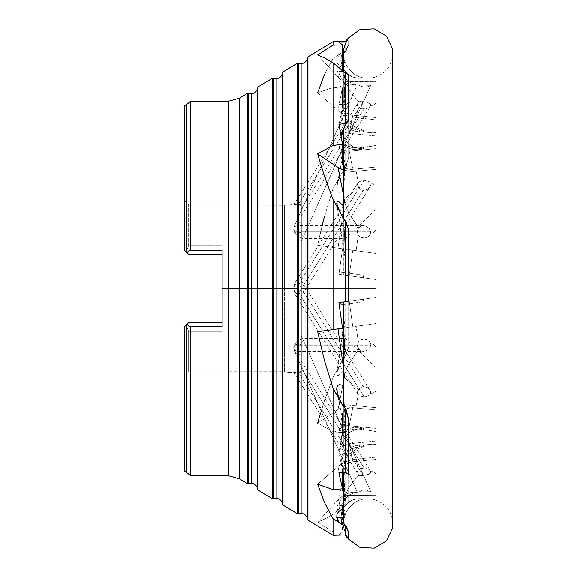 <?xml version="1.0" encoding="UTF-8"?>
<svg xmlns="http://www.w3.org/2000/svg" width="577" height="577" viewBox="0 0 577 577"><rect width="100%" height="100%" fill="white"/><g stroke="black" fill="none" stroke-linecap="round" stroke-linejoin="round"><path stroke-width="0.43" stroke-dasharray="2.88 2.16" d="M345.104 535.297L338.901 534.893L338.901 505.647L339.687 501.665L340.639 499.862L343.481 496.992L347.195 495.441L375.901 495.239L375.901 492.015L356.096 492.015L351.054 492.542L346.222 494.092L341.8 496.602L337.985 499.978L317.653 522.055L333.037 531.864L342.493 532.088L342.493 505.647L342.493 532.088L338.901 534.893L338.901 505.647L342.493 505.647L343.279 501.665L345.515 498.29L347.073 496.992L350.787 495.441L375.901 495.239L352.799 495.239A10.408 10.307 -90 0 0 342.493 505.647L338.901 505.647A10.408 10.307 90 0 1 349.208 495.239L375.901 495.239L375.901 500.223C385.566 503.8 391.076 510.652 392.432 520.793L392.432 56.207C391.076 66.348 385.566 73.2 375.901 76.777L375.901 103.305L372.922 105.346L370.759 105.432L370.304 103.968L367.434 102.309L361.801 101.451L358.8 101.725L354.206 96.799L349.979 91.123L345.378 81.249L343.95 74.606L343.928 67.459L344.974 65.151L343.928 59.95L343.813 54.404L343.813 108.801L344.238 115.4L345.76 118.674L348.104 121.769L354.783 126.962L363.322 130.272L363.51 131.989L372.93 132.869L375.901 132.602L375.901 230.1L372.922 232.993L370.759 233.115L370.189 229.971L369.092 228.326L365.789 226.097L361.793 225.773L360.07 226.545L358.8 227.879L349.979 215.416L345.378 205.513L343.928 197.846L343.928 179.88L344.974 159.028L344.721 153.525L343.899 150.28L343.813 272.532L363.322 275.272L363.51 277.818L375.901 279.564L375.901 391.112L372.922 393.153L370.759 393.24L370.304 390.643L368.616 388.436L366.099 386.951L363.892 386.431L360.603 387.513L358.8 389.547L347.347 380.467L344.483 376.846L343.921 374.588L343.928 355.764L344.974 327.823L344.765 323.084L344.137 321.685L343.813 445.617L343.986 439.89L345.76 436.125L348.104 433.5L354.783 429.634L363.322 428.026L363.51 429.908L372.93 430.904L375.901 431.762L375.901 492.015L370.759 492.015L369.085 490.645L363.784 489.837L361.786 490.299L358.8 492.015L354.206 492.729L349.979 494.554L347.347 496.48L344.483 499.978L343.87 502.3L344.974 474.893L344.721 471.878L344.325 472.13L343.878 478.001L343.813 526.664L343.986 518.543L345.76 512.967L348.104 508.921L354.783 502.517L358.887 500.367L363.322 499.04L372.93 499.242L375.901 500.035L375.901 76.777L375.901 500.223L372.93 499.242L359.377 498.672L355.237 499.127L351.299 500.504L347.772 502.733L344.822 505.697L342.601 509.253L341.223 513.22L341.108 517.403A18.731 18.543 -90 0 0 343.791 527.104L343.813 487.002L344.029 492.275L346.092 503.425L348.652 502.206L348.652 456.515L344.397 450.255L343.791 445.927L343.762 448.069A18.731 13.112 11.2 0 1 340.935 438.736A18.731 13.112 11.2 0 1 359.305 429.144L359.651 427.398A18.731 13.112 -168.8 0 0 341.281 436.991A18.731 13.112 -168.8 0 0 343.791 445.927L343.813 335.129L343.885 340.12L346.092 354.898L348.652 346.921L348.652 275.734L343.762 275.041L343.791 272.524L343.762 275.041L340.755 274.623L341.108 272.149L343.813 272.532L343.813 155.934L343.885 158.805L346.092 167.474L348.652 157.413L348.652 102.425L345.493 105.88L343.762 109.904L343.755 53.899L344.505 52.327L346.092 50.942L348.652 44.696L348.652 37.793L348.652 44.696L345.104 51.194L345.104 41.703L345.104 51.194L340.077 53.827L337.17 57.844L336.687 60.08L336.896 62.294L339.334 66.074L343.87 68.252L344.483 77.772L337.985 110.452L317.653 92.818L333.037 87.408L333.037 188.585L324.332 216.902L317.653 245.319L333.037 247.483L333.037 288.5L345.104 288.5L345.104 356.269L342.226 360.423L333.037 377.416L333.037 288.5L307.938 288.5L307.938 56.849L307.938 288.5L333.037 288.5L333.037 377.416L324.332 400.993L317.653 423.114L333.037 431.582L333.037 514.165L340.077 508.467L337.17 510.421L336.687 510.457L336.896 509.852L343.87 502.3L344.483 499.978L337.985 499.978L317.653 522.055L324.332 519.192L333.037 514.165L324.332 519.192L317.653 522.055L333.037 531.864L333.037 535.297L333.037 531.864L342.493 532.088L338.901 534.893L345.104 534.937L348.652 538.882L345.493 533.545L343.762 527.623A18.731 18.543 90 0 1 340.755 517.403L341.526 522.733L343.762 527.623M307.938 520.151L307.938 288.5L307.938 520.151A1.248 1.248 0 0 1 307.339 519.185L307.339 57.815L307.339 519.185A6.246 6.246 0 0 0 301.115 513.443L301.115 63.557L301.115 513.443M282.997 505.106L282.997 288.5L297.516 288.5L297.516 63.131L297.516 288.5L282.997 288.5L282.997 505.106A1.248 1.248 0 0 1 282.398 504.132L282.398 72.868A6.246 6.246 0 0 1 276.174 78.609L276.174 498.391L276.174 78.609M258.049 490.053L258.049 288.5L272.575 288.5L272.575 78.183L272.575 288.5L258.049 288.5L258.049 490.053A1.248 1.248 0 0 1 257.45 489.087L257.45 87.913L257.45 489.087A6.246 6.246 0 0 0 251.226 483.338L251.226 93.662L251.226 483.338M343.755 150.712A10.408 7.285 168.8 0 0 349.208 151.289L375.901 148.635L375.901 84.985L356.096 84.985L370.744 85.331L300.985 242.008L300.985 221.719L296.693 223.616L294.155 226.66L357.25 84.942L375.901 84.985L375.901 81.761L349.208 81.761L345.262 80.968L341.923 78.71L339.687 75.335L338.901 71.353L338.901 42.107L338.901 71.353L342.493 71.353L343.279 75.335L345.515 78.71L347.073 80.008L350.787 81.559L375.901 81.761L352.799 81.761A10.408 10.307 -90 0 1 342.493 71.353L338.901 71.353A10.408 10.307 90 0 0 349.208 81.761L375.901 81.761L375.901 76.777C385.566 73.2 391.076 66.348 392.432 56.207L392.432 520.793C391.076 510.652 385.566 503.8 375.901 500.223L375.901 457.15L356.096 459.119L351.054 459.992L346.222 461.571L341.8 463.785L337.985 466.548L317.653 484.182L337.985 466.548A24.97 17.483 168.8 0 1 356.096 459.119L358.281 470.111L360.762 468.596L364.065 468.041L300.985 367.866L300.985 371.588L293.664 372.36L298.158 372.201L363.128 475.383L359.586 475.506L357.74 474.128L357.264 472.779L358.281 470.111L360.762 468.596L364.065 468.041L368.386 469.036L370.759 471.568L372.922 471.654L375.901 473.695L372.922 471.654L370.759 471.568L370.304 473.032L368.616 474.236L363.128 475.383L298.158 372.201L294.054 372.338M343.762 489.058L346.092 503.425L345.104 504.226L345.104 453.378L348.652 456.515L348.652 502.206L343.546 505.221L333.037 514.165L333.037 431.582L342.493 432.678L338.901 452.729L345.104 453.378L345.104 504.226L340.077 508.467L336.687 510.457L339.334 506.902L343.87 502.3L344.974 474.893L344.721 471.878L344.325 472.13L343.755 489.577M343.805 448.617L345.493 452.433L348.652 456.515L345.104 453.378L338.901 452.729L338.901 432.043A10.408 7.285 11.2 0 1 339.002 431.041A10.408 7.285 11.2 0 1 349.208 425.711L352.799 407.643A10.408 7.285 -168.8 0 0 342.594 412.973A10.408 7.285 -168.8 0 0 342.493 413.976L338.901 432.043L342.493 413.976L342.493 432.678L338.901 452.729L338.901 432.043L339.687 429.31L341.923 427.146L345.262 425.884L349.208 425.711L375.901 428.365L375.901 409.944L352.799 407.643L349.208 425.711L375.901 428.365L375.901 431.762L372.54 430.839L363.51 429.908A18.731 13.112 -168.8 0 0 359.305 429.144L354.386 429.129L349.813 430.067L345.926 431.884L342.998 434.459L341.238 437.597L340.769 441.08L341.634 444.658L343.762 448.069M343.805 335.756L344.029 341.339L346.092 354.898L345.104 356.269L345.104 288.5L348.652 288.5L348.652 346.921L345.125 356.334L342.226 360.423L337.79 369.893L336.73 373.557L336.954 375.396L338.331 375.497L343.87 370.607L344.952 331.09L344.332 321.504L336.73 373.557L343.921 322.37L343.813 335.129M343.805 275.049L348.652 275.734L348.652 288.5L345.104 288.5L345.104 275.236L348.652 275.734L345.104 275.236L345.104 288.5L333.037 288.5L333.037 247.483L342.493 248.81L338.901 274.363L349.208 275.813L352.799 250.259L342.493 248.81L338.901 274.363L342.493 248.81L338.901 274.363L375.901 279.564L375.901 253.505L352.799 250.259L349.208 275.813L375.901 279.564L340.755 274.623L343.762 275.041L343.755 157.73M343.805 156.302L343.885 158.805L346.092 167.474L345.104 168.621L345.104 104.863L348.652 102.425L348.652 157.413L345.125 168.657L348.652 157.413L346.092 167.474L342.233 172.408L340.077 176.591L338.324 180.529L336.687 187.424L336.896 189.941L337.805 191.614L339.334 192.343L341.396 192.069L343.87 190.821L344.483 201.964L337.985 248.175L317.653 245.319L319.052 238.561M343.805 109.363L343.762 109.904A18.731 13.112 11.2 0 0 340.935 115.025A18.731 13.112 11.2 0 0 359.305 131.917L359.651 130.164A18.731 13.112 -168.8 0 1 341.281 113.272A18.731 13.112 -168.8 0 1 343.791 108.483L343.762 109.904L345.493 105.88L348.652 102.425L345.104 104.863L345.104 168.621L342.233 172.408L333.037 188.585L340.077 176.591L337.17 184.222L336.896 189.941L337.805 191.614L339.334 192.343L341.396 192.069L343.87 190.821L344.974 159.028L344.721 153.525L343.914 150.301L343.813 155.934M324.332 74.75L333.037 58.277L333.037 41.703L333.037 58.277L340.077 53.827L337.17 57.844L336.896 62.294L339.334 66.074L343.87 68.252L344.974 65.151L343.928 59.95L343.777 53.776L346.092 50.942L345.125 51.18L348.652 44.696L346.092 50.942L342.211 52.42L333.037 58.277L324.332 74.75L317.653 92.818L333.037 87.408L342.493 88.194L338.901 104.278L345.104 104.863L338.901 104.278L338.901 124.957A10.408 7.285 11.2 0 0 349.208 133.337L352.799 115.27A10.408 7.285 -168.8 0 1 342.493 106.889L338.901 124.957L342.493 106.889L342.493 88.194L338.901 104.278L338.901 124.957L339.687 127.856L340.639 129.219L345.262 132.385L349.208 133.337L375.901 135.992L375.901 117.571L352.799 115.27L349.208 133.337L375.901 135.992L375.901 132.602L372.54 132.854L363.51 131.989A18.731 13.112 -168.8 0 1 359.305 131.917L354.386 130.95L349.813 129.111L345.926 126.514L342.998 123.363L341.238 119.872L340.769 116.294L341.634 112.89L343.762 109.904M343.777 49.723L343.762 49.377A18.731 18.543 90 0 0 343.755 49.391L343.813 89.998L344.029 84.725L346.092 73.575L348.652 74.794L345.125 72.724L346.092 73.575L343.755 87.423M343.777 130.359L343.813 241.871L343.885 236.88L346.092 222.102L343.755 238.727M344.397 301.865L345.493 301.713L343.762 301.959L343.791 304.476M343.914 426.699L344.721 423.475L344.974 417.972L343.928 397.12L343.914 380.56L343.928 397.12L344.974 417.972L344.325 425.465L343.899 426.72L343.82 422.22L343.813 304.468L343.762 419.566L346.092 409.526L343.755 419.19M343.805 467.637L345.493 471.12L348.652 474.575L345.493 471.12L343.762 467.096L343.813 522.596M343.885 523.534L344.18 524.14M300.985 207.309L300.985 205.412L293.664 204.64L298.158 204.799L363.128 101.617L358.8 101.725L357.264 104.221L358.281 106.889L359.37 107.748L364.065 108.959L300.985 209.134L300.985 207.309M293.743 204.64L358.8 101.725L354.206 96.799L349.979 91.123L346.611 84.668L344.483 77.772L337.985 110.452L317.653 92.818M300.985 278.698L300.985 277.155L299.362 277.919L295.583 281.691L357.74 182.974L360.762 180.781L364.065 180.233L300.985 280.408L300.985 278.698M293.743 372.36L300.985 371.588L300.985 350.917L297.508 351.357L294.609 350.066L293.664 347.693L294.155 345.14L293.917 348.934L295.842 350.939L297.508 351.357L300.985 350.917L300.985 345.14L370.744 345.14L370.182 347.037L367.578 349.994L363.265 351.379L360.062 350.448L357.661 347.275L357.25 345.14L294.155 345.14L296.686 341.634L300.985 339.233L300.985 293.029L298.158 293.736L296.289 293.318L294.833 292.099L293.671 288.5L294.833 284.901L296.297 283.675L298.158 283.264L363.128 386.453L359.586 388.444L357.264 392.093L357.74 394.026L359.37 395.562L364.065 396.767L300.985 296.592L300.985 299.845L297.912 298.035L295.59 295.316L294.119 292.063L293.671 288.5L294.119 284.944L295.59 281.684L293.751 286.704L293.989 290.39L294.833 292.099L296.289 293.318L298.158 293.736L363.128 190.547L360.603 189.487L357.74 186.263L357.264 184.907L357.74 182.974M297.508 351.357L363.128 351.386M343.481 150.619L349.208 151.289L352.799 169.357L349.208 151.289L375.901 148.635L375.901 169.342L356.096 171.311L358.281 182.296L362.356 180.37L366.359 180.486L369.222 181.748L370.759 183.76L372.922 183.847L375.901 185.888L375.901 297.436L349.208 301.187L352.799 326.741L349.208 301.187L338.901 302.637L342.493 328.19L338.901 302.637L375.901 297.436L375.901 323.495L356.096 326.279L358.281 341.822L361.31 339.427L364.275 338.901L367.196 339.593L368.84 340.675L370.759 343.885L370.182 347.037L367.578 349.994L364.794 351.191L361.786 351.227L358.8 349.121L348.162 364.772L344.483 375.036L343.755 369.857L344.483 375.036L344.029 377.755L345.378 371.487L348.162 364.772L358.8 349.121L357.661 347.275L357.25 345.14L358.281 341.822L359.594 340.416L363.258 338.944L367.196 339.593L368.84 340.675L370.759 343.885L372.922 344.007L375.901 346.9L375.901 323.495L343.755 328.01M184.46 376.211L184.46 470.745L184.46 326.791L184.46 376.211L184.46 326.791L184.46 376.211L188.621 372.05L188.621 331.292L222.123 331.292L222.123 288.5L227.114 288.5L222.123 288.5L222.123 331.292L188.621 331.292L188.621 372.05L188.621 331.292L188.621 372.05L227.114 372.05L227.114 288.5L228.78 288.5L227.114 288.5L227.114 372.05L227.114 288.5L227.114 372.05L228.78 371.739L228.78 288.5L284.338 288.5L228.78 288.5L228.78 371.739L228.78 288.5L228.78 371.739L284.338 371.739L284.338 288.5L288.781 288.5L284.338 288.5L284.338 371.739L284.338 288.5L284.338 371.739L288.781 372.36L288.781 288.5L293.671 288.5L288.781 288.5L288.781 372.36L288.781 288.5L288.781 372.36L293.671 372.36L358.8 475.275L354.206 480.201L349.979 485.877L346.611 492.332L344.483 499.228L343.755 495.571L344.483 499.228L344.029 501.774L345.378 495.751L348.162 489.015L354.206 480.201L358.8 475.275L361.801 475.549L367.434 474.691L370.304 473.032L370.759 471.568L368.386 469.036L364.065 468.041L300.985 367.866L300.985 360.567L300.985 372.237L298.158 372.201L300.985 372.237L300.985 343.676L300.985 345.14L370.744 345.14L370.759 343.885L372.547 343.885L375.901 346.9L375.901 444.398L372.54 444.146L363.51 445.011A18.731 13.112 -11.2 0 0 359.305 445.083L359.651 446.836A18.731 13.112 -11.2 0 0 341.281 463.728A18.731 13.112 -11.2 0 0 343.791 468.517L343.762 467.096A18.731 13.112 168.8 0 1 340.935 461.975A18.731 13.112 168.8 0 1 359.305 445.083L354.386 446.05L349.813 447.889L345.926 450.486L342.998 453.637L341.238 457.128L340.769 460.706L341.634 464.11L343.762 467.096M299.297 344.072L300.985 344.512L300.985 334.992L370.744 491.669L367.578 490.255L363.524 489.844L358.8 492.015L357.25 492.058L294.155 350.34L293.664 347.902L294.609 345.435L295.842 344.483L299.297 344.072L295.842 344.483L294.609 345.435L293.917 346.64L293.765 349.15L295.179 351.97L296.686 353.376L300.985 355.281L300.985 334.992L300.985 344.512L299.297 344.072M228.607 101.22L228.607 475.78L228.607 288.5L239.361 288.5L239.361 478.773L239.361 288.5L247.634 288.5L247.634 93.236L247.634 288.5L222.123 288.5L228.78 288.5L228.78 205.261L228.78 288.5L293.671 288.5L294.119 292.063L295.583 295.309L357.74 394.026M336.73 203.443L344.325 255.503L344.974 248.254L343.928 221.078L343.914 203.039L343.928 221.078L344.974 248.254L344.599 254.947L344.325 255.503L343.921 254.63L343.82 243.912L343.813 131.383L344.238 137.903L345.76 140.875L348.104 143.5L351.141 145.678L354.783 147.366L363.322 148.974A18.731 13.112 -11.2 0 1 359.651 149.602L359.305 147.856A18.731 13.112 168.8 0 0 363.51 147.092L372.93 146.096L375.901 145.238L372.54 146.161L363.51 147.092A18.731 13.112 -11.2 0 1 359.305 147.856L352.035 147.517L345.926 145.115L341.959 141.033L340.841 137.687L340.87 135.004A18.731 13.112 168.8 0 0 340.935 138.264A18.731 13.112 168.8 0 0 359.305 147.856L359.651 149.602A18.731 13.112 -11.2 0 1 343.755 144.762M342.19 142.562A18.731 13.112 -11.2 0 1 341.281 140.009A18.731 13.112 -11.2 0 1 341.195 136.872M343.755 128.938L343.762 128.931A18.731 13.112 168.8 0 0 343.755 128.938L343.805 128.382M343.755 508.777L344.974 512.015L343.755 517.403L343.82 522.257L343.935 516.985L344.974 512.015L343.928 509.549L344.029 501.774L343.755 508.777M295.59 295.316L297.912 298.035L300.985 299.845L300.985 237.767L296.693 235.366L294.155 231.86L357.25 231.86L358.281 235.178L359.594 236.584L361.31 237.573L364.275 238.099L367.196 237.407L368.84 236.325L370.059 234.853L370.744 231.86L300.985 231.86L300.985 238.099L300.985 226.083L297.508 225.643L295.835 226.069L293.909 228.066L294.155 231.86L296.693 235.366L300.985 237.767L300.985 283.971L298.158 283.264L296.297 283.675L294.833 284.901L293.671 288.5L222.123 288.5L222.123 250.331L190.698 250.331L190.698 101.22M300.985 238.099L364.275 238.099M345.731 288.5L345.731 338.439L345.731 288.5L375.901 288.5L305.146 288.5L305.146 338.439L305.146 288.5L345.731 288.5L345.731 338.439L345.731 288.5L305.146 288.5L305.146 338.439L305.146 288.5L300.985 288.5L305.146 288.5L300.985 288.5L300.985 342.601L300.985 234.399L300.985 342.601L300.985 288.5L305.146 288.5L305.146 238.561L305.146 288.5L345.731 288.5L345.731 238.561L345.731 288.5L375.901 288.5L375.901 367.578L375.901 209.422L375.901 367.578L375.901 288.5L345.731 288.5L345.731 238.561L345.731 288.5M300.985 299.845L300.985 344.512L300.985 299.845M239.361 478.773L239.361 98.227M248.766 93.157L248.766 483.843L248.766 93.157M258.049 288.5L258.049 86.947L258.049 288.5M273.714 78.104L273.714 498.896L273.714 78.104M282.997 288.5L282.997 71.894L282.997 288.5M301.115 63.557A6.246 6.246 0 0 1 298.655 63.052L298.655 513.948L298.655 63.052M343.791 108.483L344.101 114.982L345.76 118.674L348.104 121.769L354.783 126.962L363.322 130.272A18.731 13.112 -168.8 0 1 359.651 130.164L354.805 129.226L350.297 127.43L346.431 124.899L343.495 121.819L341.678 118.393L341.108 114.873L341.829 111.491L343.791 108.483M343.791 49.896A18.731 18.543 -90 0 0 343.755 49.947L344.238 59.611L345.76 64.033L348.104 68.079L351.141 71.584L354.783 74.483L358.887 76.633L363.322 77.96L357.985 78.248L352.785 76.993L348.155 74.296L343.755 69.247A18.731 18.543 -90 0 0 359.651 78.328L359.305 78.328A18.731 18.543 90 0 0 363.51 77.837L358.036 78.284L352.677 77.094L347.895 74.368L343.755 69.81A18.731 18.543 90 0 0 359.305 78.328M342.493 52.485A18.731 18.543 -90 0 0 342.493 66.708L341.115 60.239L341.216 57.534L342.565 52.305M343.813 131.383L344.238 137.903L345.76 140.875L348.104 143.5L354.783 147.366L358.887 148.484L363.322 148.974L363.51 147.092L363.322 148.974A18.731 13.112 -11.2 0 1 359.651 149.602L354.805 149.623L350.297 148.722L346.431 146.962L343.495 144.466M342.435 142.995L341.231 139.728L341.31 136.23M343.827 304.468L363.322 301.728L341.115 304.851L363.322 301.728L363.51 299.182L348.652 301.266L363.51 299.182L363.322 301.728L343.813 304.468M343.791 468.517L344.101 462.018L345.76 458.326L348.104 455.231L354.783 450.038L363.322 446.728A18.731 13.112 -11.2 0 0 359.651 446.836L354.805 447.774L350.297 449.57L346.431 452.101L343.495 455.181L341.678 458.607L341.108 462.127L341.829 465.509L343.791 468.517M343.791 527.104L344.101 517.966L345.76 512.967L348.104 508.921L351.141 505.416L354.783 502.517L358.887 500.367L363.322 499.04L359.247 498.679L355.187 499.22L351.343 500.656L347.909 502.906L345.046 505.863L342.889 509.383L341.555 513.292L341.108 517.403L341.786 522.437L343.791 527.104M343.813 445.617L344.238 439.097L345.76 436.125L348.104 433.5L351.141 431.322L354.783 429.634L363.322 428.026A18.731 13.112 -168.8 0 0 359.651 427.398L354.805 427.377L350.297 428.278L346.431 430.038L343.495 432.534L341.678 435.592L341.108 439.003L341.829 442.53L343.791 445.927M319.153 238.099L322.067 225.614M324.332 216.902L333.037 188.585L333.037 87.408L342.493 88.194L342.493 106.889L343.279 109.781L345.515 112.392L350.787 114.931L375.901 117.571L375.901 119.85L351.054 117.008L346.222 115.429L341.8 113.215L337.985 110.452A24.97 17.483 11.2 0 0 356.096 117.881L358.281 106.889L362.356 108.815L366.359 108.7L369.222 107.437L370.759 105.432L372.922 105.346L375.901 103.305L375.901 119.85L356.096 117.881L358.281 106.889L357.452 105.62L357.74 102.872M336.687 66.543L336.896 67.148L336.687 66.543L337.17 66.579L340.077 68.533L337.17 66.579L336.687 66.543L336.896 67.148L343.87 74.7L344.483 77.022L337.985 77.022L317.653 54.945L337.985 77.022A24.97 24.724 90 0 0 356.096 84.985L351.054 84.458L346.222 82.908L341.8 80.398L337.985 77.022L344.483 77.022L343.87 74.7L344.974 102.107L344.599 105.245L343.928 102.944L343.762 87.942M343.914 203.039L344.483 200.154L343.755 196.497L344.483 200.154L343.914 203.039M343.914 380.56L344.029 377.755L343.914 380.56M337.985 328.825L317.653 331.681L337.985 328.825M342.413 488.813L337.985 466.548L342.413 488.813M343.762 337.646L343.755 338.273M343.813 272.532L363.322 275.272L343.791 272.524M184.517 326.726L186.082 325.161L188.621 331.292L186.082 325.161L184.46 326.791L186.082 325.161L184.46 326.791L184.46 470.745M184.878 471.467L184.878 326.373L184.878 471.467L184.878 326.373L186.623 324.62L186.623 472.476M184.878 326.373L186.623 324.62L186.623 472.476L186.623 324.62L187.056 324.195L188.427 325.897L190.698 326.669L190.698 475.78L190.698 326.669L222.123 326.669L222.123 288.5L228.607 288.5L228.607 475.78M297.516 288.5L297.516 513.869L297.516 288.5M272.575 288.5L272.575 498.816L272.575 288.5M184.46 106.255L184.46 250.209L184.46 106.255L184.46 250.209L186.082 251.839L184.46 250.209L184.46 200.789L184.46 250.209L186.082 251.839L188.621 245.708L186.082 251.839L184.46 250.209L184.878 250.627L184.878 105.533L184.878 250.627L184.474 250.23M186.623 104.524L186.623 252.38L184.878 250.627L184.878 105.533M186.623 324.62L188.621 322.63L222.123 322.63L222.123 326.669L222.123 250.331L222.123 254.37L188.621 254.37L222.123 254.37L222.123 245.708L222.123 331.292L222.123 322.63L222.123 326.669L222.123 322.63L188.621 322.63L186.082 325.161L188.621 322.63L222.123 322.63L222.123 331.292L222.123 245.708L222.123 288.5L222.123 245.708L188.621 245.708L188.621 204.95L188.621 245.708L188.621 204.95L188.621 245.708L222.123 245.708L222.123 254.37L222.123 250.331L190.698 250.331L190.698 101.22L190.698 250.331L188.629 250.959L187.056 252.805L186.623 252.38L186.623 104.524L186.623 252.38L184.878 250.627M190.698 475.78L190.698 326.669L188.427 325.897L187.056 324.195L188.621 322.63L186.082 325.161L188.621 331.292L222.123 331.292L222.123 322.63L188.621 322.63L186.082 325.161L188.621 331.292L222.123 331.292L222.123 322.63L188.621 322.63L222.123 322.63L222.123 326.669L190.698 326.669M228.607 288.5L228.607 101.22L228.607 288.5M247.634 288.5L247.634 483.764L247.634 288.5M282.398 504.132L282.398 72.868M227.114 288.5L227.114 204.95L227.114 288.5M228.78 288.5L228.78 205.261L228.78 288.5M284.338 288.5L284.338 205.261L284.338 288.5M288.781 288.5L288.781 204.64L288.781 288.5M184.46 200.789L188.621 204.95L284.338 205.261L293.671 204.64L300.985 205.412L300.985 226.083L300.985 204.763L294.054 204.662M300.985 221.719L300.985 242.008L300.985 232.488L297.508 232.985L295.842 232.517L294.609 231.557L293.664 229.098L294.155 226.66L295.186 225.023L298.641 222.484L300.985 221.719M295.59 281.684L297.912 278.972L300.985 277.155L300.985 232.488L300.985 343.676L300.985 338.901L296.686 341.634L294.155 345.14L357.25 345.14L358.281 341.822L356.096 326.279L375.901 323.495L343.279 328.082M300.985 288.5L300.985 234.399L300.985 288.5M305.146 288.5L305.146 238.561L305.146 288.5M375.901 288.5L375.901 209.422L375.901 288.5M190.698 250.331L188.629 250.959L187.056 252.805L188.621 254.37L222.123 254.37L188.621 254.37L186.082 251.839L188.621 245.708L222.123 245.708L222.123 254.37L188.621 254.37L186.082 251.839L188.621 245.708L222.123 245.708L222.123 254.37L188.621 254.37L186.623 252.38M222.123 254.37L222.123 250.331L222.123 254.37M375.901 253.505L317.653 245.319L375.901 253.505L356.096 250.721L358.281 235.178L361.31 237.573L365.284 238.005L368.84 236.325L370.759 233.115L372.922 232.993L375.901 230.1L375.901 253.505M357.264 231.464L358.793 227.893L348.162 212.228L344.483 201.964L337.985 248.175L356.096 250.721L358.281 235.178L357.25 231.86L294.155 231.86L293.664 229.307L294.602 226.934L295.835 226.069L298.158 225.614L363.128 225.614M363.322 275.272L341.108 272.149L340.755 274.623L363.51 277.818L363.322 275.272M297.508 225.643L300.985 226.083L300.985 231.86L370.744 231.86L369.092 228.326L366.712 226.501L363.798 225.65L360.07 226.545L357.661 229.725L357.25 231.86M363.286 225.621L362.774 225.629M343.813 472.26L343.986 462.437L345.76 458.326L348.104 455.231L354.783 450.038L363.322 446.728L363.51 445.011L363.322 446.728A18.731 13.112 -11.2 0 0 359.651 446.836L359.305 445.083A18.731 13.112 168.8 0 1 363.51 445.011L372.93 444.131L375.901 444.398L375.901 441.008L347.195 444.001L343.481 445.466L339.687 449.144L338.901 452.043L338.901 472.722L338.901 452.043L342.493 470.111L343.279 467.219L345.515 464.608L348.854 462.682L352.799 461.73A10.408 7.285 -11.2 0 0 342.493 470.111L338.901 452.043A10.408 7.285 168.8 0 1 349.208 443.663L352.799 461.73L349.208 443.663L375.901 441.008L375.901 459.429L352.799 461.73L375.901 459.429L375.901 457.15L356.096 459.119L358.281 470.111L357.452 471.38L357.74 474.128M342.493 470.111L342.493 472.383L342.493 470.111M352.799 169.357A10.408 7.285 -11.2 0 1 343.755 166.421L347.073 168.686L350.787 169.414L375.901 167.056L352.799 169.357M338.901 144.957A10.408 7.285 168.8 0 0 339.002 145.959A10.408 7.285 168.8 0 0 342.493 150.179L339.687 147.69L338.901 144.957L342.493 163.024L338.901 144.957L338.901 124.271L338.901 144.957M342.493 71.353L342.493 70.942L342.493 71.353M348.652 346.921L346.092 354.898L345.125 356.334L348.652 346.921M345.378 378.382L344.483 376.846L337.985 409.526A24.97 17.483 11.2 0 1 356.096 405.689L358.281 394.704L357.264 392.093L358.8 389.547L345.378 378.382M375.901 407.658L356.096 405.689L351.054 405.559L346.222 406.179L341.8 407.521L337.985 409.526L317.653 423.114L333.037 431.582L342.493 432.678L342.493 413.976L343.279 411.242L345.515 409.079L350.787 407.586L375.901 409.944L375.901 407.658L356.096 405.689L358.281 394.704L362.356 396.63L366.359 396.514L369.222 395.252L370.759 393.24L372.922 393.153L375.901 391.112L375.901 407.658M320.105 414.358L324.332 400.993L333.037 377.416L340.077 364.909L337.098 371.92L336.954 375.396L338.331 375.497L339.413 374.877L343.87 370.607L343.95 375.201L344.483 376.846L337.985 409.526L317.653 423.114M370.759 492.015L356.096 492.015L370.744 491.669L300.985 334.992L300.985 355.281L296.686 353.376L294.155 350.34L357.25 492.058L358.8 492.015L354.206 492.729L349.979 494.554L346.611 497.179L344.483 499.978L337.985 499.978A24.97 24.724 90 0 1 356.096 492.015L370.759 492.015M348.652 532.304L346.092 526.058M369.59 187.532L370.759 183.76L372.922 183.847L375.901 185.888L375.901 169.342L356.096 171.311L351.054 171.441L343.755 170.179A24.97 17.483 168.8 0 0 356.096 171.311L358.281 182.296L357.264 184.907L358.8 187.453L346.611 197.211L344.483 200.154L347.347 196.533L358.8 187.453L360.603 189.487L363.128 190.547L298.158 293.736L300.985 293.029L300.985 296.47L300.985 280.408L364.065 180.233L368.386 181.221L369.907 182.361L370.759 183.76L370.304 186.357L367.434 189.407L363.128 190.547L367.434 189.407L369.944 187.027L300.985 296.535M375.901 84.985L356.096 84.985L358.8 84.985L354.206 84.271L349.979 82.446L346.611 79.821L344.483 77.022L346.611 79.821L349.979 82.446L354.206 84.271L358.8 84.985L357.25 84.942L294.155 226.66L293.664 229.098L294.609 231.557L297.508 232.985L300.985 232.488L300.985 242.008L370.744 85.331L367.592 86.745L363.539 87.156L358.8 84.985L361.793 86.701L363.798 87.163L369.092 86.348L370.759 84.985L375.901 84.985M344.087 473.039L336.679 510.32M336.687 510.457L336.896 509.852M343.805 420.698L343.762 419.566M343.805 241.244L343.762 239.354M336.896 67.148L343.87 74.7L344.721 105.122L343.921 102.756L343.813 50.336L344.238 59.611L345.76 64.033L348.104 68.079L354.783 74.483L358.887 76.633L363.322 77.96A18.731 18.543 -90 0 1 359.651 78.328M343.762 54.007L343.755 109.709M343.762 157.434L343.755 157.809M343.914 150.301L336.99 185.029M363.322 428.026A18.731 13.112 -168.8 0 0 359.651 427.398L359.305 429.144A18.731 13.112 11.2 0 1 363.51 429.908L363.322 428.026M343.805 528.388L345.493 533.545L348.652 538.882L345.104 534.937M363.322 499.04A18.731 18.543 -90 0 0 341.108 517.403L340.755 517.403A18.731 18.543 90 0 1 363.51 499.163L363.322 499.04M374.423 297.645L363.51 299.182L374.423 297.645M348.616 301.273L340.755 302.377L348.616 301.273M343.777 303.632L343.755 301.959M347.383 39.928L348.652 38.118M375.901 76.965L372.54 77.794L363.322 77.96L372.93 77.758L375.901 76.965M342.709 67.956L341.007 62.684L340.762 59.914L341.483 54.418L342.493 51.685A18.731 18.543 90 0 0 342.493 67.509M363.322 130.272A18.731 13.112 -168.8 0 1 359.651 130.164L359.305 131.917A18.731 13.112 11.2 0 0 363.51 131.989L363.322 130.272M300.985 296.592L364.065 396.767L368.386 395.779L370.759 393.24L370.304 390.643L367.434 387.593L363.128 386.453L298.158 283.264L300.985 283.971L300.985 280.53L300.985 296.592M300.985 280.465L369.59 389.468M300.985 338.901L364.275 338.901M300.985 209.134L364.065 108.959L368.386 107.964L370.391 106.204L370.715 104.682L369.59 103.326L367.434 102.309L363.128 101.617L298.158 204.799L300.985 204.763L300.985 216.303L300.985 209.134M363.265 351.379L362.76 351.371M336.99 391.971L343.899 426.742L343.813 421.066M343.921 254.608L343.813 241.871M343.755 527.89L343.755 489.469M343.755 448.264L343.755 338.136M392.54 528.236L392.54 48.764M343.755 71.93L343.755 87.531M343.755 219.044L343.755 238.864M343.755 406.85L343.755 419.27M343.755 467.291L343.755 472.267M341.281 113.272L340.935 115.025M341.281 140.009L340.935 138.264M341.281 463.728L340.935 461.975M341.281 436.991L340.935 438.736M300.985 342.601L305.146 338.439L345.731 338.439L375.901 367.578M375.901 209.422L345.731 238.561L305.146 238.561L300.985 234.399M342.594 412.973L339.002 431.041M342.594 164.027L339.002 145.959M344.087 103.961L336.679 66.68M300.985 360.567L370.391 470.796M300.985 216.433L370.391 106.204"/><path stroke-width="0.87" d="M258.049 86.947L258.049 288.5L272.575 288.5L272.575 78.183L272.575 498.816A1.248 1.248 0 0 0 273.714 498.896L273.714 78.104A1.248 1.248 0 0 0 272.575 78.183L258.049 86.947A1.248 1.248 0 0 0 257.45 87.913L257.45 489.087A1.248 1.248 0 0 0 258.049 490.053L258.049 86.947A1.248 1.248 0 0 0 257.45 87.913L257.45 489.087A6.246 6.246 0 0 0 251.226 483.338L251.226 93.662A6.246 6.246 0 0 0 257.45 87.913A6.246 6.246 0 0 1 248.766 93.157A1.248 1.248 0 0 0 247.634 93.236L247.634 483.764A1.248 1.248 0 0 0 248.766 483.843L248.766 93.157A6.246 6.246 0 0 0 251.226 93.662L251.226 483.338A6.246 6.246 0 0 0 248.766 483.843A6.246 6.246 0 0 1 251.226 483.338M282.398 72.868L282.398 504.132A6.246 6.246 0 0 0 276.174 498.391L276.174 78.609A6.246 6.246 0 0 0 282.398 72.868L282.398 504.132A1.248 1.248 0 0 0 282.997 505.106L282.997 71.894A1.248 1.248 0 0 0 282.398 72.868A1.248 1.248 0 0 1 282.997 71.894L282.997 288.5L297.516 288.5L297.516 513.869A1.248 1.248 0 0 0 298.655 513.948L298.655 63.052A1.248 1.248 0 0 0 297.516 63.131L297.516 288.5L297.516 63.131A1.248 1.248 0 0 1 298.655 63.052A6.246 6.246 0 0 0 307.339 57.815L307.339 519.185A6.246 6.246 0 0 0 301.115 513.443L301.115 63.557L301.115 513.443A6.246 6.246 0 0 0 298.655 513.948A6.246 6.246 0 0 1 301.115 513.443M307.938 56.849L307.938 288.5L333.037 288.5L333.037 199.584L324.332 176.007L317.653 153.886L333.037 145.418L333.037 62.835L324.332 57.808L317.653 54.945L333.037 45.136L333.037 41.703L307.938 56.849A1.248 1.248 0 0 0 307.339 57.815L307.339 519.185A1.248 1.248 0 0 0 307.938 520.151L307.938 56.849A1.248 1.248 0 0 0 307.339 57.815A6.246 6.246 0 0 1 301.115 63.557M276.174 78.609A6.246 6.246 0 0 1 273.714 78.104A6.246 6.246 0 0 0 276.174 78.609L276.174 498.391A6.246 6.246 0 0 0 273.714 498.896A6.246 6.246 0 0 1 282.398 504.132M392.54 528.236L386.381 540.938L374.228 548.15L360.077 547.537L348.652 539.207L360.077 547.537L374.228 548.15L386.381 540.938L392.54 528.236L392.54 48.764L386.381 36.062L374.228 28.85L360.077 29.463L348.652 37.793L360.077 29.463L374.228 28.85L386.381 36.062L392.54 48.764M348.652 37.793L345.104 41.703L333.037 41.703L333.037 45.136L342.493 44.912L338.901 42.107L345.104 42.063L348.652 37.793L345.493 43.455L343.755 48.995M348.652 38.118L345.104 42.063L338.901 42.107L342.493 44.912L342.493 70.942L342.493 44.912L333.037 45.136L317.653 54.945L324.332 57.808L333.037 62.835L333.037 145.418L342.493 144.322L338.901 124.271L345.104 123.622L345.104 72.774L348.652 74.794L345.104 72.774L345.104 123.622L348.652 120.485L348.652 74.794L348.652 120.485L345.493 124.567L343.762 128.931A18.731 13.112 168.8 0 0 340.87 135.004L341.634 132.342L343.762 128.931M343.755 328.01L333.037 329.517L333.037 288.5L333.037 329.517L317.653 331.681L324.332 360.098L317.653 331.681L342.493 328.19L338.901 302.637L345.104 301.764L345.104 220.731L346.092 222.102L345.125 220.666L348.652 230.079L345.104 220.731L345.104 301.764L348.652 301.266L348.652 230.079L346.092 222.102L348.652 230.079L348.652 301.266L343.762 301.959L343.755 406.85M346.092 409.526L348.652 419.587L348.652 474.575L348.652 419.587L345.104 408.379L345.104 472.137L348.652 474.575L345.104 472.137L345.104 408.379L342.233 404.592L340.077 400.409L338.324 396.471L336.687 389.576L336.896 387.059L337.805 385.386L339.334 384.657L341.396 384.931L343.87 386.179L341.396 384.931L339.334 384.657L337.805 385.386L336.896 387.059L337.17 392.778L340.077 400.409L333.037 388.415L342.233 404.592L345.125 408.343L348.652 419.587L346.092 409.526L345.125 408.343L346.092 409.526M343.755 472.267L343.755 523.101L344.505 524.673L346.092 526.058L348.652 532.304L348.652 539.207L348.652 532.304L345.125 525.82L345.104 535.297L345.104 525.806L342.233 524.594L338.793 521.889L336.73 517.403L336.954 514.518L338.331 511.943L340.726 509.953L343.87 508.748L339.413 510.861L336.954 514.518L336.73 517.403L343.755 517.403L336.73 517.403L337.79 520.476L340.077 523.173L333.037 518.723L342.233 524.594L345.125 525.82L348.652 532.304M343.755 523.101L344.505 524.673L346.092 526.058L345.125 525.82L346.092 526.058M343.755 131.116A18.731 13.112 -11.2 0 0 341.195 136.872L343.777 130.359M343.755 144.762A18.731 13.112 -11.2 0 1 342.19 142.562L343.755 144.762M247.634 288.5L247.634 93.236A1.248 1.248 0 0 1 248.766 93.157L248.766 483.843A1.248 1.248 0 0 1 247.634 483.764L247.634 288.5L239.361 288.5L247.634 288.5M239.361 98.227L239.361 478.773L239.361 98.227L239.361 288.5L228.607 288.5L228.607 475.78L228.607 288.5L239.361 288.5L239.361 478.773L228.607 475.78L228.607 101.22L239.361 98.227L247.634 93.236M228.607 101.22L190.698 101.22L190.698 250.331L222.123 250.331L222.123 288.5L228.607 288.5L222.123 288.5L222.123 326.669L190.698 326.669L190.698 475.78L190.698 326.669L188.629 326.041L187.056 324.195L184.474 326.77M343.755 69.247L342.493 66.708A18.731 18.543 -90 0 0 343.755 69.247M343.755 49.947A18.731 18.543 -90 0 0 342.493 52.485L343.777 49.723M319.052 238.561L319.153 238.099M322.067 225.614L324.332 216.902M317.653 92.818L324.332 74.75M333.037 62.835L340.077 68.533L333.037 62.835M343.755 166.421A10.408 7.285 -11.2 0 1 342.594 164.027A10.408 7.285 -11.2 0 1 342.493 163.024L342.493 144.322L333.037 145.418L317.653 153.886L337.985 167.474A24.97 17.483 168.8 0 0 343.755 170.179L337.985 167.474L343.755 196.497L337.985 167.474L317.653 153.886L324.332 176.007L333.037 199.584L340.077 212.091L337.17 205.318L336.896 201.676L337.805 201.344L339.334 202.065L343.87 206.393L339.334 202.065L337.805 201.344L336.896 201.676L337.17 205.318L340.077 212.091L333.037 199.584L333.037 288.5L307.938 288.5L307.938 520.151L333.037 535.297L333.037 518.723L324.332 502.25L333.037 518.723L333.037 535.297L345.104 534.937M343.755 369.857L337.985 328.825L343.755 369.857M324.332 360.098L333.037 388.415L324.332 360.098M343.755 495.571L342.413 488.813L343.755 495.571M317.653 484.182L324.332 502.25L317.653 484.182L333.037 489.592L333.037 388.415L333.037 489.592L342.493 488.806L338.901 472.722L345.104 472.137L338.901 472.722L342.493 488.806L342.493 472.383L342.493 488.806L333.037 489.592L317.653 484.182M342.233 70.711L340.077 68.533L342.233 70.711M345.104 72.774L343.546 71.779L345.104 72.774M342.211 216.555L340.077 212.091L342.211 216.555M345.104 220.731L343.524 218.712L345.104 220.731M184.46 470.745L184.46 326.791L184.46 470.745L184.46 326.791L184.878 326.373L184.878 471.467L184.878 326.373L184.878 471.467L184.46 470.745M184.878 471.467L186.623 472.476L186.623 324.62L186.623 472.476L186.623 324.62L184.878 326.373M297.516 513.869L282.997 505.106L282.997 288.5L297.516 288.5L297.516 513.869A1.248 1.248 0 0 0 298.655 513.948L298.655 63.052M272.575 498.816L258.049 490.053L258.049 288.5L272.575 288.5L272.575 498.816A1.248 1.248 0 0 0 273.714 498.896L273.714 78.104A1.248 1.248 0 0 0 272.575 78.183M184.517 250.274L184.46 106.255L184.46 250.209L184.46 106.255L184.878 105.533L184.878 250.627L184.878 105.533L184.878 250.627L186.623 252.38L186.623 104.524L184.878 105.533M186.623 252.38L187.056 252.805L188.427 251.103L190.698 250.331L190.698 101.22L190.698 250.331L188.427 251.103L187.056 252.805L188.621 254.37L222.123 254.37L188.621 254.37L186.623 252.38L186.623 104.524L186.623 252.38L184.878 250.627M190.698 250.331L222.123 250.331L222.123 326.669L190.698 326.669L190.698 475.78L186.623 472.476M228.607 288.5L228.607 101.22L228.607 288.5M190.698 326.669L188.629 326.041L187.056 324.195L188.621 322.63L222.123 322.63L188.621 322.63L186.623 324.62M342.493 328.19L338.901 302.637L344.397 301.865M342.493 150.179A10.408 7.285 168.8 0 0 343.755 150.712L341.923 149.854M344.231 166.933L343.279 165.758L342.493 163.024L342.493 144.322L338.901 124.271L345.104 123.622L348.652 120.485L345.493 124.567L343.805 128.382M317.653 423.114L320.105 414.358M342.695 328.162L344.231 327.945M336.73 203.443L336.687 203.025M343.791 304.476L343.777 303.632M343.805 48.612L345.493 43.455L347.383 39.928M344.116 70.344L342.493 67.509A18.731 18.543 90 0 0 343.755 69.81M342.435 51.815L343.762 49.377M343.755 49.391A18.731 18.543 90 0 0 342.493 51.685M343.813 522.596L343.813 472.26M343.755 49.11L343.755 71.93M343.755 128.736L343.755 219.044M297.516 63.131L282.997 71.894M348.652 539.207L345.104 535.297M190.698 101.22L186.623 104.524M228.607 475.78L190.698 475.78M247.634 483.764L239.361 478.773M341.108 304.851L340.755 302.377"/></g></svg>
